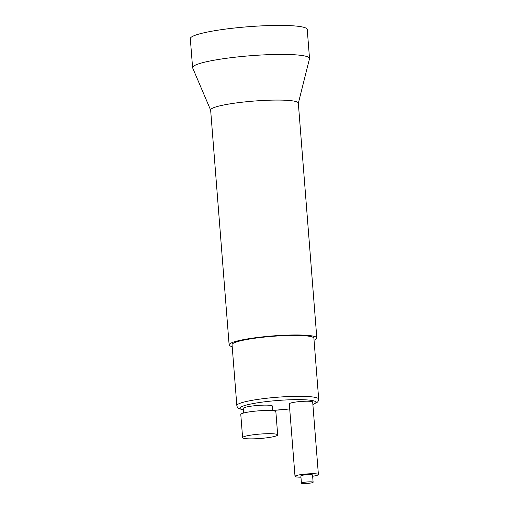 <?xml version="1.0" encoding="UTF-8"?>
<svg xmlns="http://www.w3.org/2000/svg" width="509" height="509" viewBox="0 0 509 509"><rect width="100%" height="100%" fill="white"/><g stroke="black" fill="none" stroke-linecap="round" stroke-linejoin="round"><path stroke-width="0.76" d="M272.837 410.712L272.474 406.131A14.659 1.839 175.5 0 0 255.232 405.673A14.659 1.839 175.5 0 0 243.245 408.428L243.607 413.015M312.647 476.252A11.726 1.47 175.5 0 0 318.392 474.522L312.685 402.021A11.726 1.47 175.5 0 0 298.891 401.658A11.726 1.47 175.5 0 0 289.303 403.866L295.01 476.36A11.726 1.47 175.5 0 0 300.953 477.175M236.838 405.578L232.047 344.676A41.051 5.147 -4.5 0 1 265.609 336.952A41.051 5.147 -4.5 0 1 313.894 338.237L318.685 399.139A41.051 5.147 175.5 0 0 270.4 397.853A41.051 5.147 175.5 0 0 236.838 405.578L237.239 406.958L238.536 408.409L243.372 410.038M232.199 346.648A43.978 5.51 -4.5 0 1 229.126 344.911A43.978 5.51 -4.5 0 1 265.081 336.627A43.978 5.51 -4.5 0 1 316.814 338.008A43.978 5.51 -4.5 0 1 314.047 340.209M316.814 338.008L298.325 103.111A43.978 5.51 175.5 0 0 297.612 102.226A43.978 5.51 175.5 0 0 246.591 101.73A43.978 5.51 175.5 0 0 210.637 110.014L229.126 344.911M298.338 103.225L309.491 58.77A58.643 7.349 175.5 0 0 309.517 58.459A58.643 7.349 175.5 0 0 308.569 57.282A58.643 7.349 -4.5 0 0 245.491 56.155A58.643 7.349 -4.5 0 0 192.599 67.665A58.643 7.349 -4.5 0 0 192.676 67.964L210.643 110.129M192.599 67.665L190.315 38.665A58.643 7.349 -4.5 0 1 243.207 27.155A58.643 7.349 -4.5 0 1 306.284 28.281A58.643 7.349 175.5 0 1 307.239 29.458L309.517 58.459M277.685 434.902L275.859 411.698A17.592 2.208 175.5 0 0 255.162 411.151A17.592 2.208 175.5 0 0 240.782 414.46L242.608 437.657A17.592 2.208 175.5 0 0 263.299 438.211A17.592 2.208 175.5 0 0 277.685 434.902A17.592 2.208 175.5 0 0 256.988 434.349A17.592 2.208 175.5 0 0 242.608 437.657M318.392 474.522A11.726 1.47 175.5 0 0 304.598 474.159A11.726 1.47 175.5 0 0 295.01 476.36M301.423 483.156L300.851 475.902A5.866 0.738 -4.5 0 1 305.648 474.802A5.866 0.738 -4.5 0 1 312.545 474.986L313.118 482.233A5.866 0.738 175.5 0 0 306.221 482.048A5.866 0.738 175.5 0 0 301.423 483.156A5.866 0.738 175.5 0 0 308.32 483.34A5.866 0.738 175.5 0 0 313.118 482.233M312.876 404.451A38.118 4.778 175.5 0 0 307.729 399.972A38.118 4.778 175.5 0 0 271.151 401.073A38.118 4.778 175.5 0 0 243.366 409.91M272.811 410.407A38.118 4.778 175.5 0 0 284.83 409.44A38.118 4.778 175.5 0 0 289.697 408.912L272.818 410.426M312.889 404.579L317.61 402.034L318.5 400.57L318.685 399.139"/></g></svg>
